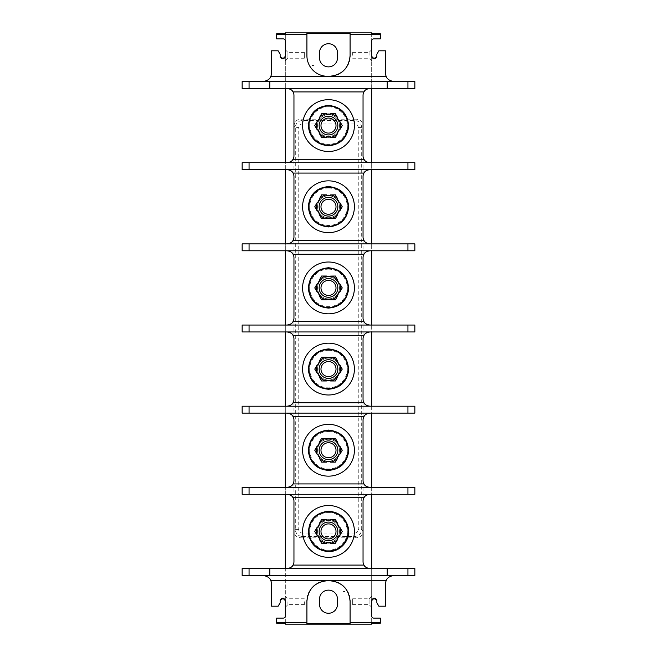 <?xml version="1.0" encoding="UTF-8"?>
<svg xmlns="http://www.w3.org/2000/svg" width="657" height="657" viewBox="0 0 657 657"><rect width="100%" height="100%" fill="white"/><g stroke="black" fill="none" stroke-linecap="round" stroke-linejoin="round"><path stroke-width="0.49" stroke-dasharray="3.29 2.46" d="M285.327 623.214L285.327 616.036A2.07 2.07 0 0 1 283.257 618.106L276.696 618.106L276.696 623.214M285.327 32.85L285.327 624.15M276.696 33.745L276.696 38.894L283.257 38.894A2.07 2.07 0 0 1 285.327 40.964L285.327 33.745M304.322 58.235L304.322 52.363L304.322 58.235L287.914 58.235L287.914 55.303L287.914 58.235L285.327 60.83L285.327 56.371L285.327 88.457L414.846 88.457L414.846 81.55L394.126 81.55A8.631 8.631 0 0 1 385.487 72.919L385.487 50.811L378.851 50.811L376.855 54.26L376.855 57.028M285.327 169.621L285.327 162.714L242.154 162.714L242.154 169.621L371.673 169.621L371.673 162.714L285.327 162.714M285.327 250.785L285.327 243.878L242.154 243.878L242.154 250.785L371.673 250.785L371.673 243.878L285.327 243.878M285.327 331.957L285.327 325.043L242.154 325.043L242.154 331.957L371.673 331.957L371.673 325.043L285.327 325.043M285.327 413.122L285.327 406.215L242.154 406.215L242.154 413.122L371.673 413.122L371.673 406.215L285.327 406.215M285.327 494.286L285.327 487.379L242.154 487.379L242.154 494.286L371.673 494.286L371.673 487.379L285.327 487.379M285.327 599.972L285.327 568.543L242.154 568.543L242.154 575.45L394.126 575.45A8.631 8.631 0 0 0 385.487 584.081L385.487 606.189L378.851 606.189L376.855 602.74L376.855 599.972M285.327 601.697L285.327 607.224L285.327 601.697M285.327 60.83L285.327 55.303M350.091 601.41L350.091 623.846M306.909 623.846L306.909 601.41M306.975 599.866A20.72 20.72 0 0 1 307.148 598.322M307.837 595.299A20.72 20.72 0 0 1 308.347 593.838M309.693 591.045A20.72 20.72 0 0 1 310.515 589.74M312.445 587.317A20.72 20.72 0 0 1 313.545 586.216M315.96 584.287A20.72 20.72 0 0 1 317.274 583.465M320.066 582.118A20.72 20.72 0 0 1 321.528 581.609M324.55 580.919A20.72 20.72 0 0 1 326.086 580.747M330.914 580.747A20.72 20.72 0 0 1 332.45 580.919M335.472 581.609A20.72 20.72 0 0 1 336.934 582.118M339.726 583.465A20.72 20.72 0 0 1 341.04 584.287M343.455 586.216A20.72 20.72 0 0 1 344.555 587.317M346.485 589.74A20.72 20.72 0 0 1 347.307 591.045M348.653 593.838A20.72 20.72 0 0 1 349.163 595.299M349.853 598.322A20.72 20.72 0 0 1 350.025 599.866M262.874 575.45A8.631 8.631 0 0 1 271.513 584.081L271.513 606.189L278.149 606.189L280.145 602.74L280.145 599.972M285.327 568.543L414.846 568.543L414.846 575.45L394.126 575.45M363.962 497.735A6.907 6.907 0 0 0 363.042 501.192L363.042 561.636A6.907 6.907 0 0 0 363.962 565.086M365.161 566.613A6.907 6.907 0 0 0 365.579 566.983M366.581 567.664A6.907 6.907 0 0 0 367.173 567.96M367.813 568.206A6.907 6.907 0 0 0 369.209 568.502M369.209 494.327A6.907 6.907 0 0 0 367.813 494.622M367.173 494.869A6.907 6.907 0 0 0 366.581 495.156M365.579 495.846A6.907 6.907 0 0 0 365.161 496.216M302.598 531.414A25.902 25.902 0 0 0 328.5 557.317A25.902 25.902 0 0 0 354.402 531.414A25.902 25.902 0 0 0 328.5 505.512A25.902 25.902 0 0 0 302.598 531.414M293.038 565.086A6.907 6.907 0 0 0 293.958 561.636L293.958 501.192A6.907 6.907 0 0 0 293.038 497.735M291.839 496.216A6.907 6.907 0 0 0 291.421 495.846M290.419 495.156A6.907 6.907 0 0 0 289.827 494.869M289.187 494.622A6.907 6.907 0 0 0 287.791 494.327M287.791 568.502A6.907 6.907 0 0 0 289.187 568.206M289.827 567.96A6.907 6.907 0 0 0 290.419 567.664M291.421 566.983A6.907 6.907 0 0 0 291.839 566.613M371.673 487.379L414.846 487.379L414.846 494.286L371.673 494.286M363.962 416.571A6.907 6.907 0 0 0 363.042 420.028L363.042 480.472A6.907 6.907 0 0 0 363.962 483.922M365.161 485.449A6.907 6.907 0 0 0 365.579 485.819M366.581 486.5A6.907 6.907 0 0 0 367.173 486.796M367.813 487.042A6.907 6.907 0 0 0 369.209 487.338M369.209 413.154A6.907 6.907 0 0 0 368.495 413.269M368.487 413.278A6.907 6.907 0 0 0 367.813 413.458M367.173 413.705A6.907 6.907 0 0 0 366.581 413.992M365.579 414.674A6.907 6.907 0 0 0 365.161 415.052M302.598 450.25A25.902 25.902 0 0 0 328.5 476.153A25.902 25.902 0 0 0 354.402 450.25A25.902 25.902 0 0 0 328.5 424.348A25.902 25.902 0 0 0 302.598 450.25M293.038 483.922A6.907 6.907 0 0 0 293.958 480.472L293.958 420.028A6.907 6.907 0 0 0 293.038 416.571M291.839 415.052A6.907 6.907 0 0 0 291.421 414.674M290.419 413.992A6.907 6.907 0 0 0 289.827 413.705M289.187 413.458A6.907 6.907 0 0 0 288.513 413.278M288.505 413.269A6.907 6.907 0 0 0 287.791 413.154M287.791 487.338A6.907 6.907 0 0 0 289.187 487.042M289.827 486.796A6.907 6.907 0 0 0 290.419 486.5M291.421 485.819A6.907 6.907 0 0 0 291.839 485.449M371.673 406.215L414.846 406.215L414.846 413.122L371.673 413.122M363.962 335.407A6.907 6.907 0 0 0 363.042 338.864L363.042 399.3A6.907 6.907 0 0 0 363.962 402.757M365.161 404.285A6.907 6.907 0 0 0 365.579 404.655M366.581 405.336A6.907 6.907 0 0 0 367.173 405.632M367.813 405.87A6.907 6.907 0 0 0 369.209 406.174M369.209 331.99A6.907 6.907 0 0 0 367.813 332.294M367.173 332.532A6.907 6.907 0 0 0 366.581 332.828M365.579 333.51A6.907 6.907 0 0 0 365.161 333.879M302.598 369.086A25.902 25.902 0 0 0 328.5 394.988A25.902 25.902 0 0 0 354.402 369.086A25.902 25.902 0 0 0 328.5 343.176A25.902 25.902 0 0 0 302.598 369.086M293.038 402.757A6.907 6.907 0 0 0 293.958 399.3L293.958 338.864A6.907 6.907 0 0 0 293.038 335.407M291.839 333.879A6.907 6.907 0 0 0 291.421 333.51M290.419 332.828A6.907 6.907 0 0 0 289.827 332.532M289.187 332.294A6.907 6.907 0 0 0 287.791 331.99M287.791 406.174A6.907 6.907 0 0 0 289.187 405.87M289.827 405.632A6.907 6.907 0 0 0 290.419 405.336M291.421 404.655A6.907 6.907 0 0 0 291.839 404.285M371.673 325.043L414.846 325.043L414.846 331.957L371.673 331.957M363.962 254.243A6.907 6.907 0 0 0 363.042 257.7L363.042 318.136A6.907 6.907 0 0 0 363.962 321.593M365.161 323.121A6.907 6.907 0 0 0 365.579 323.49M366.581 324.172A6.907 6.907 0 0 0 367.173 324.468M367.813 324.706A6.907 6.907 0 0 0 369.209 325.01M369.209 250.826A6.907 6.907 0 0 0 367.813 251.13M367.173 251.368A6.907 6.907 0 0 0 366.581 251.664M365.579 252.345A6.907 6.907 0 0 0 365.161 252.715M302.598 287.914A25.902 25.902 0 0 0 328.5 313.824A25.902 25.902 0 0 0 354.402 287.914A25.902 25.902 0 0 0 328.5 262.012A25.902 25.902 0 0 0 302.598 287.914M293.038 321.593A6.907 6.907 0 0 0 293.958 318.136L293.958 257.7A6.907 6.907 0 0 0 293.038 254.243M291.839 252.715A6.907 6.907 0 0 0 291.421 252.345M290.419 251.664A6.907 6.907 0 0 0 289.827 251.368M289.187 251.13A6.907 6.907 0 0 0 287.791 250.826M287.791 325.01A6.907 6.907 0 0 0 289.187 324.706M289.827 324.468A6.907 6.907 0 0 0 290.419 324.172M291.421 323.49A6.907 6.907 0 0 0 291.839 323.121M371.673 243.878L414.846 243.878L414.846 250.785L371.673 250.785M363.962 173.078A6.907 6.907 0 0 0 363.042 176.528L363.042 236.972A6.907 6.907 0 0 0 363.962 240.429M365.161 241.948A6.907 6.907 0 0 0 365.579 242.326M366.581 243.008A6.907 6.907 0 0 0 367.173 243.295M367.813 243.542A6.907 6.907 0 0 0 368.487 243.722M368.495 243.731A6.907 6.907 0 0 0 369.209 243.846M369.209 169.662A6.907 6.907 0 0 0 367.813 169.958M367.173 170.204A6.907 6.907 0 0 0 366.581 170.5M365.579 171.181A6.907 6.907 0 0 0 365.161 171.551M302.598 206.75A25.902 25.902 0 0 0 328.5 232.652A25.902 25.902 0 0 0 354.402 206.75A25.902 25.902 0 0 0 328.5 180.847A25.902 25.902 0 0 0 302.598 206.75M293.038 240.429A6.907 6.907 0 0 0 293.958 236.972L293.958 176.528A6.907 6.907 0 0 0 293.038 173.078M291.839 171.551A6.907 6.907 0 0 0 291.421 171.181M290.419 170.5A6.907 6.907 0 0 0 289.827 170.204M289.187 169.958A6.907 6.907 0 0 0 287.791 169.662M287.791 243.846A6.907 6.907 0 0 0 288.505 243.731M288.513 243.722A6.907 6.907 0 0 0 289.187 243.542M289.827 243.295A6.907 6.907 0 0 0 290.419 243.008M291.421 242.326A6.907 6.907 0 0 0 291.839 241.948M371.673 162.714L414.846 162.714L414.846 169.621L371.673 169.621M363.962 91.914A6.907 6.907 0 0 0 363.042 95.364L363.042 155.808A6.907 6.907 0 0 0 363.962 159.265M365.161 160.784A6.907 6.907 0 0 0 365.579 161.154M366.581 161.844A6.907 6.907 0 0 0 367.173 162.131M367.813 162.378A6.907 6.907 0 0 0 369.209 162.673M369.209 88.498A6.907 6.907 0 0 0 367.813 88.794M367.173 89.04A6.907 6.907 0 0 0 366.581 89.336M365.579 90.017A6.907 6.907 0 0 0 365.161 90.387M302.598 125.586A25.902 25.902 0 0 0 328.5 151.488A25.902 25.902 0 0 0 354.402 125.586A25.902 25.902 0 0 0 328.5 99.683A25.902 25.902 0 0 0 302.598 125.586M287.791 162.673A6.907 6.907 0 0 0 289.187 162.378M289.827 162.131A6.907 6.907 0 0 0 290.419 161.844M291.421 161.154A6.907 6.907 0 0 0 291.839 160.784M293.038 159.265A6.907 6.907 0 0 0 293.958 155.808L293.958 95.364A6.907 6.907 0 0 0 293.038 91.914M291.839 90.387A6.907 6.907 0 0 0 291.421 90.017M290.419 89.336A6.907 6.907 0 0 0 289.827 89.04M289.187 88.794A6.907 6.907 0 0 0 287.791 88.498M285.327 88.457L242.154 88.457L242.154 81.55L262.874 81.55A8.631 8.631 0 0 0 271.513 72.919L271.513 50.811L278.149 50.811L280.145 54.26L280.145 57.028M350.091 33.137L350.091 55.59M350.025 57.134A20.72 20.72 0 0 1 349.853 58.678M349.163 61.701A20.72 20.72 0 0 1 348.653 63.162M347.307 65.955A20.72 20.72 0 0 1 346.485 67.26M344.555 69.683A20.72 20.72 0 0 1 343.455 70.784M341.04 72.713A20.72 20.72 0 0 1 339.726 73.535M336.934 74.882A20.72 20.72 0 0 1 335.472 75.391M332.45 76.081A20.72 20.72 0 0 1 330.914 76.253M327.638 76.311A20.72 20.72 0 0 1 306.909 55.59L306.909 33.137M371.673 33.745L371.673 40.964A2.07 2.07 0 0 1 373.743 38.894L380.304 38.894L380.304 33.745M352.678 598.765L352.678 601.697L352.678 598.765L369.086 598.765L369.086 604.637L369.086 598.765L371.673 596.17L371.673 600.629L371.673 568.543M371.673 57.028L371.673 88.457M371.673 32.85L371.673 624.15M380.304 623.214L380.304 618.106L373.743 618.106A2.07 2.07 0 0 1 371.673 616.036L371.673 623.214M371.673 601.697L371.673 596.17M371.673 55.303L371.673 49.776L371.673 55.303M394.126 81.55L262.874 81.55M269.781 88.457L269.781 81.55M387.219 88.457L387.219 81.55M319.524 599.11L319.524 604.292A8.976 8.976 0 0 0 328.5 613.268A8.976 8.976 0 0 0 337.476 604.292L337.476 599.11A8.976 8.976 0 0 0 328.5 590.126A8.976 8.976 0 0 0 319.524 599.11M337.476 57.89L337.476 52.708A8.976 8.976 0 0 0 328.5 43.732A8.976 8.976 0 0 0 319.524 52.708L319.524 57.89A8.976 8.976 0 0 0 328.5 66.874A8.976 8.976 0 0 0 337.476 57.89M356.184 537.804L300.816 537.804L302.163 536.457L354.837 536.457C358.977 536.03 361.268 533.747 361.687 529.599L361.687 127.401C361.268 123.253 358.977 120.97 354.837 120.543L302.163 120.543C298.023 120.97 295.732 123.253 295.313 127.401L295.313 529.599C295.732 533.747 298.023 536.03 302.163 536.457L302.163 533.024L354.837 533.024L354.837 536.457L356.184 537.804C360.414 537.467 362.697 535.176 363.042 530.946L361.687 529.599L358.262 529.599L358.262 127.401C358.065 125.315 356.915 124.173 354.837 123.976L354.837 120.543L356.184 119.196L300.816 119.196C296.586 119.533 294.303 121.824 293.958 126.054L295.313 127.401L298.738 127.401L298.738 529.599C298.935 531.685 300.085 532.827 302.163 533.024M293.958 126.054L293.958 530.946C294.303 535.176 296.586 537.467 300.816 537.804M363.042 530.946L363.042 126.054C362.697 121.824 360.414 119.533 356.184 119.196M354.837 123.976L302.163 123.976C300.085 124.173 298.935 125.315 298.738 127.401M354.837 533.024C356.915 532.827 358.065 531.685 358.262 529.599M358.262 127.401L361.687 127.401L363.042 126.054M302.163 123.976L302.163 120.543L300.816 119.196M298.738 529.599L295.313 529.599L293.958 530.946M352.678 601.697L352.678 604.637L352.678 601.697M369.086 55.303L369.086 52.363L369.086 55.303M352.678 55.303L352.678 52.363L352.678 55.303M317.536 125.586A10.964 10.964 0 0 1 328.5 114.622A10.964 10.964 0 0 1 339.464 125.586A10.964 10.964 0 0 0 328.5 114.622A10.964 10.964 0 0 0 317.536 125.586A10.964 10.964 0 0 0 328.5 136.549A10.964 10.964 0 0 0 339.464 125.586A10.964 10.964 0 0 1 328.5 136.549A10.964 10.964 0 0 1 317.536 125.586M319.236 133.322L319.704 133.059A11.547 11.547 0 0 1 317.627 129.47L317.167 129.733L314.769 125.586M317.167 121.438L317.627 121.701A11.547 11.547 0 0 1 319.704 118.112L319.236 117.849L321.634 113.694M326.43 113.694L326.43 114.228A11.547 11.547 0 0 1 330.57 114.228L330.57 113.694L335.366 113.694M330.57 137.477L330.57 136.943A11.547 11.547 0 0 1 326.43 136.943L326.43 137.477L321.634 137.477M337.764 117.849L337.296 118.112A11.547 11.547 0 0 1 339.373 121.701L339.833 121.438L342.231 125.586M339.833 129.733L339.373 129.47A11.547 11.547 0 0 1 337.296 133.059L337.764 133.322L335.366 137.477M337.846 125.586A9.346 9.346 0 0 0 328.5 116.24A9.346 9.346 0 0 0 319.154 125.586A9.346 9.346 0 0 0 328.5 134.931A9.346 9.346 0 0 0 337.846 125.586M317.536 206.75A10.964 10.964 0 0 1 328.5 195.786A10.964 10.964 0 0 1 339.464 206.75A10.964 10.964 0 0 0 328.5 195.786A10.964 10.964 0 0 0 317.536 206.75A10.964 10.964 0 0 0 328.5 217.722A10.964 10.964 0 0 0 339.464 206.75A10.964 10.964 0 0 1 328.5 217.722A10.964 10.964 0 0 1 317.536 206.75M319.236 214.494L319.704 214.223A11.547 11.547 0 0 1 317.627 210.634L317.167 210.905L314.769 206.75M317.167 202.602L317.627 202.865A11.547 11.547 0 0 1 319.704 199.276L319.236 199.014L321.634 194.858M326.43 194.858L326.43 195.392A11.547 11.547 0 0 1 330.57 195.392L330.57 194.858L335.366 194.858M330.57 218.641L330.57 218.108A11.547 11.547 0 0 1 326.43 218.108L326.43 218.641L321.634 218.641M337.764 199.014L337.296 199.276A11.547 11.547 0 0 1 339.373 202.865L339.833 202.602L342.231 206.75M339.833 210.905L339.373 210.634A11.547 11.547 0 0 1 337.296 214.223L337.764 214.494L335.366 218.641M337.846 206.75A9.346 9.346 0 0 0 328.5 197.412A9.346 9.346 0 0 0 319.154 206.75A9.346 9.346 0 0 0 328.5 216.096A9.346 9.346 0 0 0 337.846 206.75M317.536 287.914A10.964 10.964 0 0 1 328.5 276.95A10.964 10.964 0 0 1 339.464 287.914A10.964 10.964 0 0 0 328.5 276.95A10.964 10.964 0 0 0 317.536 287.914A10.964 10.964 0 0 0 328.5 298.886A10.964 10.964 0 0 0 339.464 287.914A10.964 10.964 0 0 1 328.5 298.886A10.964 10.964 0 0 1 317.536 287.914M319.236 295.658L319.704 295.387A11.547 11.547 0 0 1 317.627 291.798L317.167 292.069L314.769 287.914M317.167 283.767L317.627 284.038A11.547 11.547 0 0 1 319.704 280.44L319.236 280.178L321.634 276.03M326.43 276.03L326.43 276.564A11.547 11.547 0 0 1 330.57 276.564L330.57 276.03L335.366 276.03M330.57 299.806L330.57 299.272A11.547 11.547 0 0 1 326.43 299.272L326.43 299.806L321.634 299.806M337.764 280.178L337.296 280.44A11.547 11.547 0 0 1 339.373 284.038L339.833 283.767L342.231 287.914M339.833 292.069L339.373 291.798A11.547 11.547 0 0 1 337.296 295.387L337.764 295.658L335.366 299.806M337.846 287.914A9.346 9.346 0 0 0 328.5 278.576A9.346 9.346 0 0 0 319.154 287.914A9.346 9.346 0 0 0 328.5 297.26A9.346 9.346 0 0 0 337.846 287.914M317.536 369.086A10.964 10.964 0 0 1 328.5 358.114A10.964 10.964 0 0 1 339.464 369.086A10.964 10.964 0 0 0 328.5 358.114A10.964 10.964 0 0 0 317.536 369.086A10.964 10.964 0 0 0 328.5 380.05A10.964 10.964 0 0 0 339.464 369.086A10.964 10.964 0 0 1 328.5 380.05A10.964 10.964 0 0 1 317.536 369.086M319.236 376.822L319.704 376.56A11.547 11.547 0 0 1 317.627 372.962L317.167 373.233L314.769 369.086M317.167 364.931L317.627 365.202A11.547 11.547 0 0 1 319.704 361.613L319.236 361.342L321.634 357.194M326.43 357.194L326.43 357.728A11.547 11.547 0 0 1 330.57 357.728L330.57 357.194L335.366 357.194M330.57 380.97L330.57 380.436A11.547 11.547 0 0 1 326.43 380.436L326.43 380.97L321.634 380.97M337.764 361.342L337.296 361.613A11.547 11.547 0 0 1 339.373 365.202L339.833 364.931L342.231 369.086M339.833 373.233L339.373 372.962A11.547 11.547 0 0 1 337.296 376.56L337.764 376.822L335.366 380.97M337.846 369.086A9.346 9.346 0 0 0 328.5 359.74A9.346 9.346 0 0 0 319.154 369.086A9.346 9.346 0 0 0 328.5 378.424A9.346 9.346 0 0 0 337.846 369.086M317.536 450.25A10.964 10.964 0 0 1 328.5 439.278A10.964 10.964 0 0 1 339.464 450.25A10.964 10.964 0 0 0 328.5 439.278A10.964 10.964 0 0 0 317.536 450.25A10.964 10.964 0 0 0 328.5 461.214A10.964 10.964 0 0 0 339.464 450.25A10.964 10.964 0 0 1 328.5 461.214A10.964 10.964 0 0 1 317.536 450.25M319.236 457.986L319.704 457.724A11.547 11.547 0 0 1 317.627 454.135L317.167 454.398L314.769 450.25M317.167 446.095L317.627 446.366A11.547 11.547 0 0 1 319.704 442.777L319.236 442.506L321.634 438.359M326.43 438.359L326.43 438.892A11.547 11.547 0 0 1 330.57 438.892L330.57 438.359L335.366 438.359M330.57 462.142L330.57 461.608A11.547 11.547 0 0 1 326.43 461.608L326.43 462.142L321.634 462.142M337.764 442.506L337.296 442.777A11.547 11.547 0 0 1 339.373 446.366L339.833 446.095L342.231 450.25M339.833 454.398L339.373 454.135A11.547 11.547 0 0 1 337.296 457.724L337.764 457.986L335.366 462.142M337.846 450.25A9.346 9.346 0 0 0 328.5 440.904A9.346 9.346 0 0 0 319.154 450.25A9.346 9.346 0 0 0 328.5 459.588A9.346 9.346 0 0 0 337.846 450.25M317.536 531.414A10.964 10.964 0 0 1 328.5 520.451A10.964 10.964 0 0 1 339.464 531.414A10.964 10.964 0 0 0 328.5 520.451A10.964 10.964 0 0 0 317.536 531.414A10.964 10.964 0 0 0 328.5 542.378A10.964 10.964 0 0 0 339.464 531.414A10.964 10.964 0 0 1 328.5 542.378A10.964 10.964 0 0 1 317.536 531.414M319.236 539.151L319.704 538.888A11.547 11.547 0 0 1 317.627 535.299L317.167 535.562L314.769 531.414M317.167 527.267L317.627 527.53A11.547 11.547 0 0 1 319.704 523.941L319.236 523.678L321.634 519.523M326.43 519.523L326.43 520.057A11.547 11.547 0 0 1 330.57 520.057L330.57 519.523L335.366 519.523M330.57 543.306L330.57 542.772A11.547 11.547 0 0 1 326.43 542.772L326.43 543.306L321.634 543.306M337.764 523.678L337.296 523.941A11.547 11.547 0 0 1 339.373 527.53L339.833 527.267L342.231 531.414M339.833 535.562L339.373 535.299A11.547 11.547 0 0 1 337.296 538.888L337.764 539.151L335.366 543.306M337.846 531.414A9.346 9.346 0 0 0 328.5 522.069A9.346 9.346 0 0 0 319.154 531.414A9.346 9.346 0 0 0 328.5 540.76A9.346 9.346 0 0 0 337.846 531.414M387.219 575.45L387.219 568.543M269.781 575.45L269.781 568.543M287.914 601.697L287.914 604.637L287.914 601.697M304.322 601.697L304.322 604.637L304.322 601.697M287.914 55.303L287.914 52.363L287.914 55.303M328.5 106.828A18.757 18.757 0 0 1 347.257 125.586A18.757 18.757 0 0 1 328.5 144.343A18.757 18.757 0 0 1 309.743 125.586A18.757 18.757 0 0 1 328.5 106.828M328.5 188.001A18.757 18.757 0 0 1 347.257 206.75A18.757 18.757 0 0 1 328.5 225.507A18.757 18.757 0 0 1 309.743 206.75A18.757 18.757 0 0 1 328.5 188.001M328.5 269.165A18.757 18.757 0 0 1 347.257 287.914A18.757 18.757 0 0 1 328.5 306.671A18.757 18.757 0 0 1 309.743 287.914A18.757 18.757 0 0 1 328.5 269.165M328.5 350.329A18.757 18.757 0 0 1 347.257 369.086A18.757 18.757 0 0 1 328.5 387.835A18.757 18.757 0 0 1 309.743 369.086A18.757 18.757 0 0 1 328.5 350.329M328.5 431.493A18.757 18.757 0 0 1 347.257 450.25A18.757 18.757 0 0 1 328.5 468.999A18.757 18.757 0 0 1 309.743 450.25A18.757 18.757 0 0 1 328.5 431.493M328.5 512.657A18.757 18.757 0 0 1 347.257 531.414A18.757 18.757 0 0 1 328.5 550.172A18.757 18.757 0 0 1 309.743 531.414A18.757 18.757 0 0 1 328.5 512.657M352.678 604.637L369.086 604.637L371.673 607.224M352.678 58.235L369.086 58.235L371.673 60.83M352.678 52.363L369.086 52.363L371.673 49.776M304.322 604.637L287.914 604.637L285.327 607.224M304.322 598.765L287.914 598.765L285.327 596.17M304.322 52.363L287.914 52.363L285.327 49.776"/><path stroke-width="0.99" d="M283.602 598.248L281.869 598.248L281.869 598.905L283.602 598.905L283.602 598.248L285.327 599.972L285.327 616.036A2.07 2.07 0 0 1 283.257 618.106L276.696 618.106L276.696 623.214L285.327 623.214L285.327 624.15L371.673 624.15L371.673 623.214L380.304 623.214L380.304 618.106L373.743 618.106A2.07 2.07 0 0 1 371.673 616.036L371.673 599.972L373.398 598.248L375.131 598.248L376.855 599.972L376.855 602.74L378.851 606.189L385.487 606.189L385.487 584.081A8.631 8.631 0 0 1 386.209 580.632C387.088 577.856 389.724 576.132 394.126 575.45M276.696 34.295L276.696 33.745L285.327 33.745L285.327 32.85L371.673 32.85L371.673 33.745L380.304 33.745L380.304 34.295L350.091 34.295L350.091 33.137L306.909 33.137L306.909 34.295L276.696 34.295L276.696 38.894L283.257 38.894A2.07 2.07 0 0 1 285.327 40.964L285.327 57.028L283.602 58.752L281.869 58.752L280.145 57.028L280.145 54.26L278.149 50.811L271.513 50.811L271.513 72.919A8.631 8.631 0 0 1 270.791 76.368C269.912 79.144 267.276 80.868 262.874 81.55M285.327 88.457L285.327 162.714M285.327 169.621L285.327 243.878M285.327 250.785L285.327 325.043M285.327 331.957L285.327 406.215M285.327 413.122L285.327 487.379M285.327 494.286L285.327 568.543M285.327 55.303L285.327 57.028M276.696 622.639L306.909 622.639L306.909 601.41C308.141 588.82 315.048 581.913 327.638 580.689L270.791 580.632A8.631 8.631 0 0 1 271.513 584.081L271.513 606.189L278.149 606.189L280.145 602.74L280.145 599.972L281.869 598.248M306.909 622.639L306.909 623.846L350.091 623.846L350.091 622.639L380.304 622.639M350.091 622.639L350.091 601.41A20.72 20.72 0 0 0 350.025 599.866M306.909 601.41A20.72 20.72 0 0 1 306.975 599.866M307.148 598.322A20.72 20.72 0 0 1 307.435 596.802M307.476 596.605A20.72 20.72 0 0 1 307.837 595.299M308.347 593.838A20.72 20.72 0 0 1 309.693 591.045M310.515 589.74A20.72 20.72 0 0 1 312.445 587.317M313.545 586.216A20.72 20.72 0 0 1 315.96 584.287M317.274 583.465A20.72 20.72 0 0 1 318.645 582.743M318.653 582.734A20.72 20.72 0 0 1 320.066 582.118M321.528 581.609A20.72 20.72 0 0 1 322.825 581.256M323.022 581.207A20.72 20.72 0 0 1 324.55 580.919M326.086 580.747A20.72 20.72 0 0 1 327.638 580.689L329.362 580.689L327.638 580.689M386.209 580.632L329.362 580.689A20.72 20.72 0 0 1 330.914 580.747M332.45 580.919A20.72 20.72 0 0 1 333.978 581.207M334.175 581.256A20.72 20.72 0 0 1 335.472 581.609M336.934 582.118A20.72 20.72 0 0 1 338.347 582.734M338.355 582.743A20.72 20.72 0 0 1 339.726 583.465M341.04 584.287A20.72 20.72 0 0 1 343.455 586.216M344.555 587.317A20.72 20.72 0 0 1 346.485 589.74M347.307 591.045A20.72 20.72 0 0 1 348.653 593.838M349.163 595.299A20.72 20.72 0 0 1 349.524 596.605M349.565 596.802A20.72 20.72 0 0 1 349.853 598.322M343.693 591.341L344.391 591.341L343.693 591.341M319.524 599.11L319.524 604.292A8.976 8.976 0 0 0 328.5 613.268A8.976 8.976 0 0 0 337.476 604.292L337.476 599.11A8.976 8.976 0 0 0 328.5 590.126A8.976 8.976 0 0 0 319.524 599.11M270.791 580.632C269.912 577.856 267.276 576.132 262.874 575.45M414.846 575.45L387.219 575.45L387.219 568.543L414.846 568.543L414.846 575.45M249.06 568.543L249.06 575.45L242.154 575.45L242.154 568.543L387.219 568.543M249.06 575.45L387.219 575.45M369.209 568.502A6.907 6.907 0 0 0 369.948 568.543C366.77 568.1 364.775 566.95 363.962 565.086A6.907 6.907 0 0 0 364.471 565.849M365.579 566.983A6.907 6.907 0 0 0 366.581 567.664M367.173 567.96A6.907 6.907 0 0 0 367.813 568.206M287.791 494.327A6.907 6.907 0 0 0 287.052 494.286C290.23 494.729 292.225 495.879 293.038 497.735A6.907 6.907 0 0 1 293.958 501.192L293.958 561.636A6.907 6.907 0 0 1 293.038 565.086L363.962 565.086A6.907 6.907 0 0 1 363.042 561.636L363.042 501.192A6.907 6.907 0 0 1 363.962 497.735C364.775 495.879 366.77 494.729 369.948 494.286A6.907 6.907 0 0 0 369.209 494.327M367.813 494.622A6.907 6.907 0 0 0 367.173 494.869M366.581 495.156A6.907 6.907 0 0 0 365.579 495.846M364.471 496.979A6.907 6.907 0 0 0 363.962 497.735L293.038 497.735A6.907 6.907 0 0 0 292.529 496.979M291.421 495.846A6.907 6.907 0 0 0 290.419 495.156M289.827 494.869A6.907 6.907 0 0 0 289.187 494.622M292.529 565.849A6.907 6.907 0 0 0 293.038 565.086C292.225 566.95 290.23 568.1 287.052 568.543A6.907 6.907 0 0 0 287.791 568.502M289.187 568.206A6.907 6.907 0 0 0 289.827 567.96M290.419 567.664A6.907 6.907 0 0 0 291.421 566.983M249.06 494.286L242.154 494.286L242.154 487.379L414.846 487.379L414.846 494.286L249.06 494.286L249.06 487.379M369.209 487.338A6.907 6.907 0 0 0 369.948 487.379C366.77 486.936 364.775 485.786 363.962 483.922A6.907 6.907 0 0 0 364.471 484.685M365.579 485.819A6.907 6.907 0 0 0 366.581 486.5M367.173 486.796A6.907 6.907 0 0 0 367.813 487.042M287.791 413.154A6.907 6.907 0 0 0 287.052 413.122C290.23 413.565 292.225 414.715 293.038 416.571A6.907 6.907 0 0 1 293.958 420.028L293.958 480.472A6.907 6.907 0 0 1 293.038 483.922L363.962 483.922A6.907 6.907 0 0 1 363.042 480.472L363.042 420.028A6.907 6.907 0 0 1 363.962 416.571C364.775 414.715 366.77 413.565 369.948 413.122A6.907 6.907 0 0 0 369.209 413.154M367.813 413.458A6.907 6.907 0 0 0 367.173 413.705M366.581 413.992A6.907 6.907 0 0 0 365.579 414.674M364.471 415.815A6.907 6.907 0 0 0 363.962 416.571L293.038 416.571A6.907 6.907 0 0 0 292.529 415.815M291.421 414.674A6.907 6.907 0 0 0 290.419 413.992M289.827 413.705A6.907 6.907 0 0 0 289.187 413.458M292.529 484.685A6.907 6.907 0 0 0 293.038 483.922C292.225 485.786 290.23 486.936 287.052 487.379A6.907 6.907 0 0 0 287.791 487.338M289.187 487.042A6.907 6.907 0 0 0 289.827 486.796M290.419 486.5A6.907 6.907 0 0 0 291.421 485.819M249.06 413.122L242.154 413.122L242.154 406.215L414.846 406.215L414.846 413.122L249.06 413.122L249.06 406.215M369.209 406.174A6.907 6.907 0 0 0 369.948 406.215C366.77 405.771 364.775 404.613 363.962 402.757A6.907 6.907 0 0 0 364.471 403.521M365.579 404.655A6.907 6.907 0 0 0 366.581 405.336M367.173 405.632A6.907 6.907 0 0 0 367.813 405.87M287.791 331.99A6.907 6.907 0 0 0 287.052 331.957C290.23 332.401 292.225 333.551 293.038 335.407A6.907 6.907 0 0 1 293.958 338.864L293.958 399.3A6.907 6.907 0 0 1 293.038 402.757L363.962 402.757A6.907 6.907 0 0 1 363.042 399.3L363.042 338.864A6.907 6.907 0 0 1 363.962 335.407C364.775 333.551 366.77 332.401 369.948 331.957A6.907 6.907 0 0 0 369.209 331.99M367.813 332.294A6.907 6.907 0 0 0 367.173 332.532M366.581 332.828A6.907 6.907 0 0 0 365.579 333.51M364.471 334.651A6.907 6.907 0 0 0 363.962 335.407L293.038 335.407A6.907 6.907 0 0 0 292.529 334.651M291.421 333.51A6.907 6.907 0 0 0 290.419 332.828M289.827 332.532A6.907 6.907 0 0 0 289.187 332.294M292.529 403.521A6.907 6.907 0 0 0 293.038 402.757C292.225 404.613 290.23 405.771 287.052 406.215A6.907 6.907 0 0 0 287.791 406.174M289.187 405.87A6.907 6.907 0 0 0 289.827 405.632M290.419 405.336A6.907 6.907 0 0 0 291.421 404.655M249.06 331.957L242.154 331.957L242.154 325.043L414.846 325.043L414.846 331.957L249.06 331.957L249.06 325.043M369.209 325.01A6.907 6.907 0 0 0 369.948 325.043C366.77 324.599 364.775 323.449 363.962 321.593A6.907 6.907 0 0 0 364.471 322.349M365.579 323.49A6.907 6.907 0 0 0 366.581 324.172M367.173 324.468A6.907 6.907 0 0 0 367.813 324.706M287.791 250.826A6.907 6.907 0 0 0 287.052 250.785C290.23 251.229 292.225 252.387 293.038 254.243A6.907 6.907 0 0 1 293.958 257.7L293.958 318.136A6.907 6.907 0 0 1 293.038 321.593L363.962 321.593A6.907 6.907 0 0 1 363.042 318.136L363.042 257.7A6.907 6.907 0 0 1 363.962 254.243C364.775 252.387 366.77 251.229 369.948 250.785A6.907 6.907 0 0 0 369.209 250.826M367.813 251.13A6.907 6.907 0 0 0 367.173 251.368M366.581 251.664A6.907 6.907 0 0 0 365.579 252.345M364.471 253.479A6.907 6.907 0 0 0 363.962 254.243L293.038 254.243A6.907 6.907 0 0 0 292.529 253.479M291.421 252.345A6.907 6.907 0 0 0 290.419 251.664M289.827 251.368A6.907 6.907 0 0 0 289.187 251.13M292.529 322.349A6.907 6.907 0 0 0 293.038 321.593C292.225 323.449 290.23 324.599 287.052 325.043A6.907 6.907 0 0 0 287.791 325.01M289.187 324.706A6.907 6.907 0 0 0 289.827 324.468M290.419 324.172A6.907 6.907 0 0 0 291.421 323.49M249.06 250.785L242.154 250.785L242.154 243.878L414.846 243.878L414.846 250.785L249.06 250.785L249.06 243.878M369.209 243.846A6.907 6.907 0 0 0 369.948 243.878C366.77 243.435 364.775 242.285 363.962 240.429A6.907 6.907 0 0 0 364.471 241.185M365.579 242.326A6.907 6.907 0 0 0 366.581 243.008M367.173 243.295A6.907 6.907 0 0 0 367.813 243.542M287.791 169.662A6.907 6.907 0 0 0 287.052 169.621C290.23 170.064 292.225 171.214 293.038 173.078A6.907 6.907 0 0 1 293.958 176.528L293.958 236.972A6.907 6.907 0 0 1 293.038 240.429L363.962 240.429A6.907 6.907 0 0 1 363.042 236.972L363.042 176.528A6.907 6.907 0 0 1 363.962 173.078C364.775 171.214 366.77 170.064 369.948 169.621A6.907 6.907 0 0 0 369.209 169.662M367.813 169.958A6.907 6.907 0 0 0 367.173 170.204M366.581 170.5A6.907 6.907 0 0 0 365.579 171.181M364.471 172.315A6.907 6.907 0 0 0 363.962 173.078L293.038 173.078A6.907 6.907 0 0 0 292.529 172.315M291.421 171.181A6.907 6.907 0 0 0 290.419 170.5M289.827 170.204A6.907 6.907 0 0 0 289.187 169.958M292.529 241.185A6.907 6.907 0 0 0 293.038 240.429C292.225 242.285 290.23 243.435 287.052 243.878A6.907 6.907 0 0 0 287.791 243.846M289.187 243.542A6.907 6.907 0 0 0 289.827 243.295M290.419 243.008A6.907 6.907 0 0 0 291.421 242.326M249.06 169.621L242.154 169.621L242.154 162.714L414.846 162.714L414.846 169.621L249.06 169.621L249.06 162.714M369.209 162.673A6.907 6.907 0 0 0 369.948 162.714C366.77 162.271 364.775 161.121 363.962 159.265A6.907 6.907 0 0 0 364.471 160.021M365.579 161.154A6.907 6.907 0 0 0 366.581 161.844M367.173 162.131A6.907 6.907 0 0 0 367.813 162.378M287.791 88.498A6.907 6.907 0 0 0 287.052 88.457C290.23 88.9 292.225 90.05 293.038 91.914A6.907 6.907 0 0 1 293.958 95.364L293.958 155.808A6.907 6.907 0 0 1 293.038 159.265L363.962 159.265A6.907 6.907 0 0 1 363.042 155.808L363.042 95.364A6.907 6.907 0 0 1 363.962 91.914C364.775 90.05 366.77 88.9 369.948 88.457A6.907 6.907 0 0 0 369.209 88.498M367.813 88.794A6.907 6.907 0 0 0 367.173 89.04M366.581 89.336A6.907 6.907 0 0 0 365.579 90.017M364.471 91.151A6.907 6.907 0 0 0 363.962 91.914L293.038 91.914A6.907 6.907 0 0 0 292.529 91.151M292.529 160.021A6.907 6.907 0 0 0 293.038 159.265C292.225 161.121 290.23 162.271 287.052 162.714A6.907 6.907 0 0 0 287.791 162.673M289.187 162.378A6.907 6.907 0 0 0 289.827 162.131M290.419 161.844A6.907 6.907 0 0 0 291.421 161.154M291.421 90.017A6.907 6.907 0 0 0 290.419 89.336M289.827 89.04A6.907 6.907 0 0 0 289.187 88.794M249.06 81.55L249.06 88.457L242.154 88.457L242.154 81.55L414.846 81.55L414.846 88.457L387.219 88.457L387.219 81.55M249.06 88.457L387.219 88.457M280.145 56.371L281.869 58.095L283.602 58.095L285.327 56.371M306.909 34.295L306.909 55.59A20.72 20.72 0 0 0 327.638 76.311L329.362 76.311L327.638 76.311M350.091 34.295L350.091 55.59A20.72 20.72 0 0 1 350.025 57.134M349.853 58.678A20.72 20.72 0 0 1 349.565 60.198M349.524 60.395A20.72 20.72 0 0 1 349.163 61.701M348.653 63.162A20.72 20.72 0 0 1 347.307 65.955M346.485 67.26A20.72 20.72 0 0 1 344.555 69.683M343.455 70.784A20.72 20.72 0 0 1 341.04 72.713M339.726 73.535A20.72 20.72 0 0 1 338.355 74.257M338.347 74.266A20.72 20.72 0 0 1 336.934 74.882M335.472 75.391A20.72 20.72 0 0 1 334.175 75.744M333.978 75.793A20.72 20.72 0 0 1 332.45 76.081M330.914 76.253A20.72 20.72 0 0 1 329.362 76.311C341.952 75.087 348.859 68.18 350.091 55.59M313.307 65.659L312.609 65.659L313.307 65.659M337.476 57.89L337.476 52.708A8.976 8.976 0 0 0 328.5 43.732A8.976 8.976 0 0 0 319.524 52.708L319.524 57.89A8.976 8.976 0 0 0 328.5 66.874A8.976 8.976 0 0 0 337.476 57.89M373.398 58.752L375.131 58.752L375.131 58.095L373.398 58.095L373.398 58.752L371.673 57.028L371.673 40.964A2.07 2.07 0 0 1 373.743 38.894L380.304 38.894L380.304 34.295M329.362 76.311L386.209 76.368A8.631 8.631 0 0 1 385.487 72.919L385.487 50.811L378.851 50.811L376.855 54.26L376.855 57.028L375.131 58.752M371.673 494.286L371.673 568.543M371.673 413.122L371.673 487.379M371.673 331.957L371.673 406.215M371.673 250.785L371.673 325.043M371.673 169.621L371.673 243.878M371.673 88.457L371.673 162.714M371.673 601.697L371.673 599.972M329.362 580.689C341.952 581.913 348.859 588.82 350.091 601.41M376.855 600.629L375.131 598.905L373.398 598.905L371.673 600.629M371.673 56.371L373.398 58.095M375.131 58.095L376.855 56.371M386.209 76.368C387.088 79.144 389.724 80.868 394.126 81.55M269.781 88.457L269.781 81.55M302.598 125.586A25.902 25.902 0 0 0 328.5 151.488A25.902 25.902 0 0 0 354.402 125.586A25.902 25.902 0 0 0 328.5 99.683A25.902 25.902 0 0 0 302.598 125.586M319.236 133.322L321.634 137.477L319.236 133.322L319.704 133.059L319.236 133.322M317.627 129.47L317.167 129.733L317.627 129.47A11.547 11.547 0 0 0 319.704 133.059M317.167 121.438L314.769 125.586L317.224 121.471A11.998 11.998 0 0 0 317.224 129.7M321.634 113.694L319.302 117.882A11.998 11.998 0 0 1 326.43 113.768L321.634 113.694L326.43 113.694L326.43 114.228A11.547 11.547 0 0 1 330.57 114.228L330.57 113.768A11.998 11.998 0 0 1 337.698 117.882L335.366 113.694L337.764 117.849L337.296 118.112L337.698 117.882M335.366 137.477L337.698 133.289A11.998 11.998 0 0 1 330.57 137.412L335.366 137.477L330.57 137.477L330.57 136.943A11.547 11.547 0 0 1 326.43 136.943L326.43 137.477L321.634 137.477M317.167 129.733L314.769 125.586M319.302 117.882L319.704 118.112A11.547 11.547 0 0 0 317.627 121.701L317.224 121.471M326.43 113.768L326.43 114.228M339.373 121.701L339.833 121.438L339.373 121.701A11.547 11.547 0 0 0 337.296 118.112M339.833 129.733L342.231 125.586L339.776 129.7A11.998 11.998 0 0 0 339.776 121.471M330.57 137.412L330.57 136.943M326.43 137.412A11.998 11.998 0 0 1 319.302 133.289M337.698 133.289L337.296 133.059A11.547 11.547 0 0 0 339.373 129.47L339.776 129.7M337.846 125.586A9.346 9.346 0 0 0 328.5 116.24A9.346 9.346 0 0 0 319.154 125.586A9.346 9.346 0 0 0 328.5 134.931A9.346 9.346 0 0 0 337.846 125.586M335.366 113.694L330.57 113.768M339.833 121.438L342.231 125.586M320.986 125.586A7.514 7.514 0 0 1 328.5 118.071A7.514 7.514 0 0 1 336.014 125.586A7.514 7.514 0 0 1 328.5 133.1A7.514 7.514 0 0 1 320.986 125.586M302.598 206.75A25.902 25.902 0 0 0 328.5 232.652A25.902 25.902 0 0 0 354.402 206.75A25.902 25.902 0 0 0 328.5 180.847A25.902 25.902 0 0 0 302.598 206.75M319.236 214.494L321.634 218.641L319.236 214.494L319.704 214.223L319.236 214.494M317.627 210.634L317.167 210.905L317.627 210.634A11.547 11.547 0 0 0 319.704 214.223M317.167 202.602L314.769 206.75L317.224 202.635A11.998 11.998 0 0 0 317.224 210.864M321.634 194.858L319.302 199.046A11.998 11.998 0 0 1 326.43 194.932L321.634 194.858L326.43 194.858L326.43 195.392A11.547 11.547 0 0 1 330.57 195.392L330.57 194.932A11.998 11.998 0 0 1 337.698 199.046L335.366 194.858L337.764 199.014L337.296 199.276L337.698 199.046M335.366 218.641L337.698 214.461A11.998 11.998 0 0 1 330.57 218.576L335.366 218.641L330.57 218.641L330.57 218.108A11.547 11.547 0 0 1 326.43 218.108L326.43 218.641L321.634 218.641M317.167 210.905L314.769 206.75M319.302 199.046L319.704 199.276A11.547 11.547 0 0 0 317.627 202.865L317.224 202.635M326.43 194.932L326.43 195.392M339.373 202.865L339.833 202.602L339.373 202.865A11.547 11.547 0 0 0 337.296 199.276M339.833 210.905L342.231 206.75L339.776 210.864A11.998 11.998 0 0 0 339.776 202.635M330.57 218.576L330.57 218.108M326.43 218.576A11.998 11.998 0 0 1 319.302 214.461M337.698 214.461L337.296 214.223A11.547 11.547 0 0 0 339.373 210.634L339.776 210.864M337.846 206.75A9.346 9.346 0 0 0 328.5 197.412A9.346 9.346 0 0 0 319.154 206.75A9.346 9.346 0 0 0 328.5 216.096A9.346 9.346 0 0 0 337.846 206.75M335.366 194.858L330.57 194.932M339.833 202.602L342.231 206.75M320.986 206.75A7.514 7.514 0 0 1 328.5 199.243A7.514 7.514 0 0 1 336.014 206.75A7.514 7.514 0 0 1 328.5 214.264A7.514 7.514 0 0 1 320.986 206.75M302.598 287.914A25.902 25.902 0 0 0 328.5 313.824A25.902 25.902 0 0 0 354.402 287.914A25.902 25.902 0 0 0 328.5 262.012A25.902 25.902 0 0 0 302.598 287.914M319.236 295.658L321.634 299.806L319.236 295.658L319.704 295.387L319.236 295.658M317.627 291.798L317.167 292.069L317.627 291.798A11.547 11.547 0 0 0 319.704 295.387M317.167 283.767L314.769 287.914L317.224 283.799A11.998 11.998 0 0 0 317.224 292.037M321.634 276.03L319.302 280.211A11.998 11.998 0 0 1 326.43 276.096L321.634 276.03L326.43 276.03L326.43 276.564A11.547 11.547 0 0 1 330.57 276.564L330.57 276.096A11.998 11.998 0 0 1 337.698 280.211L335.366 276.03L337.764 280.178L337.296 280.44L337.698 280.211M335.366 299.806L337.698 295.625A11.998 11.998 0 0 1 330.57 299.74L335.366 299.806L330.57 299.806L330.57 299.272A11.547 11.547 0 0 1 326.43 299.272L326.43 299.806L321.634 299.806M317.167 292.069L314.769 287.914M319.302 280.211L319.704 280.44A11.547 11.547 0 0 0 317.627 284.038L317.224 283.799M326.43 276.096L326.43 276.564M339.373 284.038L339.833 283.767L339.373 284.038A11.547 11.547 0 0 0 337.296 280.44M339.833 292.069L342.231 287.914L339.776 292.037A11.998 11.998 0 0 0 339.776 283.799M330.57 299.74L330.57 299.272M326.43 299.74A11.998 11.998 0 0 1 319.302 295.625M337.698 295.625L337.296 295.387A11.547 11.547 0 0 0 339.373 291.798L339.776 292.037M337.846 287.914A9.346 9.346 0 0 0 328.5 278.576A9.346 9.346 0 0 0 319.154 287.914A9.346 9.346 0 0 0 328.5 297.26A9.346 9.346 0 0 0 337.846 287.914M335.366 276.03L330.57 276.096M339.833 283.767L342.231 287.914M320.986 287.914A7.514 7.514 0 0 1 328.5 280.408A7.514 7.514 0 0 1 336.014 287.914A7.514 7.514 0 0 1 328.5 295.428A7.514 7.514 0 0 1 320.986 287.914M302.598 369.086A25.902 25.902 0 0 0 328.5 394.988A25.902 25.902 0 0 0 354.402 369.086A25.902 25.902 0 0 0 328.5 343.176A25.902 25.902 0 0 0 302.598 369.086M319.236 376.822L321.634 380.97L319.236 376.822L319.704 376.56L319.236 376.822M317.627 372.962L317.167 373.233L317.627 372.962A11.547 11.547 0 0 0 319.704 376.56M317.167 364.931L314.769 369.086L317.224 364.964A11.998 11.998 0 0 0 317.224 373.201M321.634 357.194L319.302 361.375A11.998 11.998 0 0 1 326.43 357.26L321.634 357.194L326.43 357.194L326.43 357.728A11.547 11.547 0 0 1 330.57 357.728L330.57 357.26A11.998 11.998 0 0 1 337.698 361.375L335.366 357.194L337.764 361.342L337.296 361.613L337.698 361.375M335.366 380.97L337.698 376.79A11.998 11.998 0 0 1 330.57 380.904L335.366 380.97L330.57 380.97L330.57 380.436A11.547 11.547 0 0 1 326.43 380.436L326.43 380.97L321.634 380.97M317.167 373.233L314.769 369.086M319.302 361.375L319.704 361.613A11.547 11.547 0 0 0 317.627 365.202L317.224 364.964M326.43 357.26L326.43 357.728M339.373 365.202L339.833 364.931L339.373 365.202A11.547 11.547 0 0 0 337.296 361.613M339.833 373.233L342.231 369.086L339.776 373.201A11.998 11.998 0 0 0 339.776 364.964M330.57 380.904L330.57 380.436M326.43 380.904A11.998 11.998 0 0 1 319.302 376.79M337.698 376.79L337.296 376.56A11.547 11.547 0 0 0 339.373 372.962L339.776 373.201M337.846 369.086A9.346 9.346 0 0 0 328.5 359.74A9.346 9.346 0 0 0 319.154 369.086A9.346 9.346 0 0 0 328.5 378.424A9.346 9.346 0 0 0 337.846 369.086M335.366 357.194L330.57 357.26M339.833 364.931L342.231 369.086M320.986 369.086A7.514 7.514 0 0 1 328.5 361.572A7.514 7.514 0 0 1 336.014 369.086A7.514 7.514 0 0 1 328.5 376.592A7.514 7.514 0 0 1 320.986 369.086M302.598 450.25A25.902 25.902 0 0 0 328.5 476.153A25.902 25.902 0 0 0 354.402 450.25A25.902 25.902 0 0 0 328.5 424.348A25.902 25.902 0 0 0 302.598 450.25M319.236 457.986L321.634 462.142L319.236 457.986L319.704 457.724L319.236 457.986M317.627 454.135L317.167 454.398L317.627 454.135A11.547 11.547 0 0 0 319.704 457.724M317.167 446.095L314.769 450.25L317.224 446.136A11.998 11.998 0 0 0 317.224 454.365M319.704 442.777L319.236 442.506L319.704 442.777A11.547 11.547 0 0 0 317.627 446.366L317.224 446.136M319.302 442.539A11.998 11.998 0 0 1 326.43 438.424L321.634 438.359L326.43 438.359L326.43 438.892A11.547 11.547 0 0 1 330.57 438.892L330.57 438.424A11.998 11.998 0 0 1 337.698 442.539L335.366 438.359L337.764 442.506L337.296 442.777L337.698 442.539M337.296 442.777A11.547 11.547 0 0 1 339.373 446.366L339.776 446.136A11.998 11.998 0 0 1 339.776 454.365L339.373 454.135A11.547 11.547 0 0 1 337.296 457.724L337.698 457.954A11.998 11.998 0 0 1 330.57 462.068L335.366 462.142L330.57 462.142L330.57 461.608A11.547 11.547 0 0 1 326.43 461.608L326.43 462.142L321.634 462.142M317.167 454.398L314.769 450.25M319.236 442.506L321.634 438.359M326.43 438.424L326.43 438.892M339.833 454.398L342.231 450.25L339.776 454.365M337.764 457.986L335.366 462.142M330.57 462.068L330.57 461.608M326.43 462.068A11.998 11.998 0 0 1 319.302 457.954M337.846 450.25A9.346 9.346 0 0 0 328.5 440.904A9.346 9.346 0 0 0 319.154 450.25A9.346 9.346 0 0 0 328.5 459.588A9.346 9.346 0 0 0 337.846 450.25M335.366 438.359L330.57 438.424M339.833 446.095L342.231 450.25M320.986 450.25A7.514 7.514 0 0 1 328.5 442.736A7.514 7.514 0 0 1 336.014 450.25A7.514 7.514 0 0 1 328.5 457.757A7.514 7.514 0 0 1 320.986 450.25M302.598 531.414A25.902 25.902 0 0 0 328.5 557.317A25.902 25.902 0 0 0 354.402 531.414A25.902 25.902 0 0 0 328.5 505.512A25.902 25.902 0 0 0 302.598 531.414M319.236 539.151L321.634 543.306L319.236 539.151L319.704 538.888L319.236 539.151M317.627 535.299L317.167 535.562L317.627 535.299A11.547 11.547 0 0 0 319.704 538.888M317.167 527.267L314.769 531.414L317.224 527.3A11.998 11.998 0 0 0 317.224 535.529M319.704 523.941L319.236 523.678L319.704 523.941A11.547 11.547 0 0 0 317.627 527.53L317.224 527.3M319.302 523.711A11.998 11.998 0 0 1 326.43 519.588L321.634 519.523L326.43 519.523L326.43 520.057A11.547 11.547 0 0 1 330.57 520.057L330.57 519.588A11.998 11.998 0 0 1 337.698 523.711L335.366 519.523L337.764 523.678L337.296 523.941L337.698 523.711M337.296 523.941A11.547 11.547 0 0 1 339.373 527.53L339.776 527.3A11.998 11.998 0 0 1 339.776 535.529L339.373 535.299A11.547 11.547 0 0 1 337.296 538.888L337.698 539.118A11.998 11.998 0 0 1 330.57 543.232L335.366 543.306L330.57 543.306L330.57 542.772A11.547 11.547 0 0 1 326.43 542.772L326.43 543.306L321.634 543.306M317.167 535.562L314.769 531.414M319.236 523.678L321.634 519.523M326.43 519.588L326.43 520.057M339.833 535.562L342.231 531.414L339.776 535.529M337.764 539.151L335.366 543.306M330.57 543.232L330.57 542.772M326.43 543.232A11.998 11.998 0 0 1 319.302 539.118M337.846 531.414A9.346 9.346 0 0 0 328.5 522.069A9.346 9.346 0 0 0 319.154 531.414A9.346 9.346 0 0 0 328.5 540.76A9.346 9.346 0 0 0 337.846 531.414M335.366 519.523L330.57 519.588M339.833 527.267L342.231 531.414M320.986 531.414A7.514 7.514 0 0 1 328.5 523.9A7.514 7.514 0 0 1 336.014 531.414A7.514 7.514 0 0 1 328.5 538.929A7.514 7.514 0 0 1 320.986 531.414M269.781 575.45L269.781 568.543M285.327 600.629L283.602 598.905M281.869 598.905L280.145 600.629M407.94 568.543L407.94 575.45M283.602 58.752L283.602 58.095M327.638 76.368L270.791 76.368M373.398 598.248L373.398 598.905M375.131 598.905L375.131 598.248M407.94 487.379L407.94 494.286M407.94 406.215L407.94 413.122M407.94 325.043L407.94 331.957M407.94 243.878L407.94 250.785M407.94 162.714L407.94 169.621M407.94 81.55L407.94 88.457M281.869 58.095L281.869 58.752M328.5 106.023A19.57 19.57 0 0 1 348.07 125.586A19.57 19.57 0 0 1 328.5 145.156A19.57 19.57 0 0 1 308.93 125.586A19.57 19.57 0 0 1 328.5 106.023M328.5 187.188A19.57 19.57 0 0 1 348.07 206.75A19.57 19.57 0 0 1 328.5 226.32A19.57 19.57 0 0 1 308.93 206.75A19.57 19.57 0 0 1 328.5 187.188M328.5 268.352A19.57 19.57 0 0 1 348.07 287.914A19.57 19.57 0 0 1 328.5 307.484A19.57 19.57 0 0 1 308.93 287.914A19.57 19.57 0 0 1 328.5 268.352M328.5 349.516A19.57 19.57 0 0 1 348.07 369.086A19.57 19.57 0 0 1 328.5 388.648A19.57 19.57 0 0 1 308.93 369.086A19.57 19.57 0 0 1 328.5 349.516M328.5 430.68A19.57 19.57 0 0 1 348.07 450.25A19.57 19.57 0 0 1 328.5 469.812A19.57 19.57 0 0 1 308.93 450.25A19.57 19.57 0 0 1 328.5 430.68M328.5 511.844A19.57 19.57 0 0 1 348.07 531.414A19.57 19.57 0 0 1 328.5 550.977A19.57 19.57 0 0 1 308.93 531.414A19.57 19.57 0 0 1 328.5 511.844M328.5 145.755C340.162 144.729 346.88 138.43 348.629 126.85C348.054 113.948 341.344 106.804 328.5 105.416C315.951 106.705 309.233 113.636 308.338 126.218C309.825 138.134 316.543 144.647 328.5 145.755M328.5 226.92C340.901 225.68 347.619 218.855 348.67 206.438C347.323 194.349 340.605 187.73 328.5 186.58C316.395 187.73 309.677 194.349 308.33 206.438C309.381 218.855 316.099 225.68 328.5 226.92M328.5 308.084C340.162 307.065 346.88 300.758 348.629 289.187C348.054 276.277 341.344 269.132 328.5 267.744C315.951 269.033 309.233 275.973 308.338 288.554C309.825 300.471 316.543 306.983 328.5 308.084M328.5 389.256C340.162 388.23 346.88 381.931 348.629 370.351C348.054 357.441 341.344 350.296 328.5 348.916C315.951 350.197 309.233 357.137 308.338 369.719C309.825 381.635 316.543 388.147 328.5 389.256M328.5 470.42C340.162 469.394 346.88 463.095 348.629 451.515C348.054 438.605 341.344 431.46 328.5 430.08C315.951 431.37 309.233 438.301 308.338 450.883C309.825 462.799 316.543 469.312 328.5 470.42M328.5 551.584C340.457 551.97 350.674 540.013 348.424 528.261C345.943 517.716 339.299 512.041 328.5 511.245C315.36 512.731 308.667 520.089 308.42 533.312C310.433 544.546 317.126 550.64 328.5 551.584"/></g></svg>

